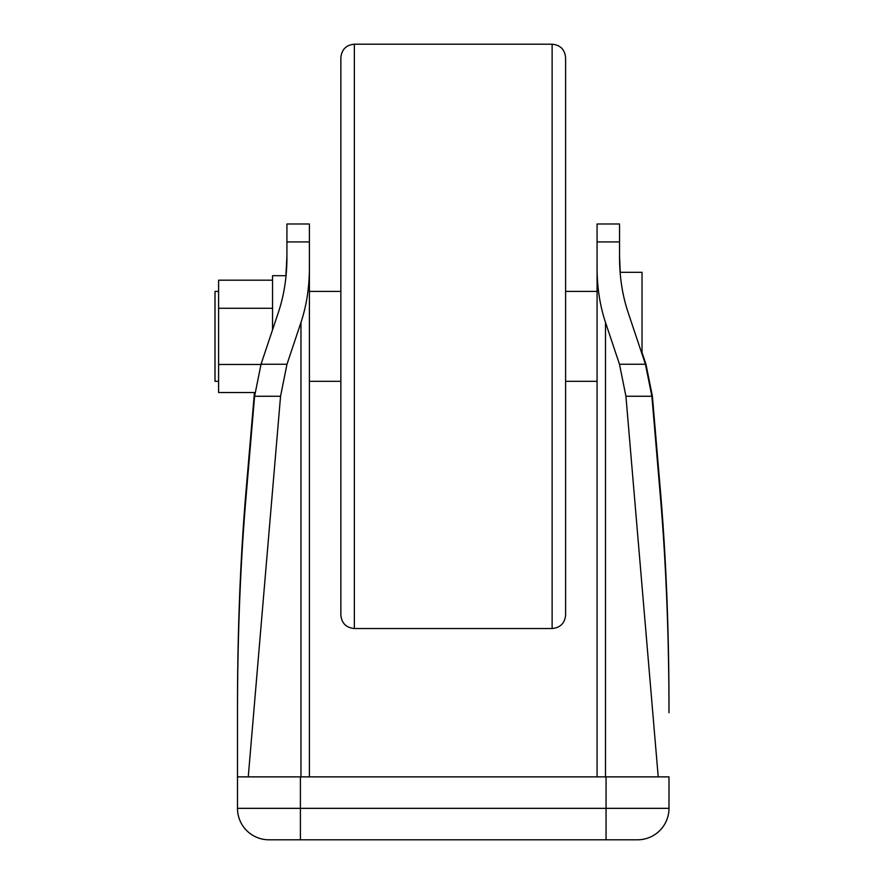 <?xml version="1.0" encoding="UTF-8"?>
<svg xmlns="http://www.w3.org/2000/svg" width="884" height="884" viewBox="0 0 884 884"><rect width="100%" height="100%" fill="white"/><g stroke="black" fill="none" stroke-linecap="round" stroke-linejoin="round"><path stroke-width="1.33" d="M218.602 381.313L215.011 381.313L215.011 291.422L218.602 291.422M620.115 272.316L642.027 272.316L642.027 354.042M340.859 615.054C341.666 623.242 346.163 627.739 354.351 628.535L354.351 44.2C346.163 44.996 341.666 49.493 340.859 57.681L340.859 615.054L340.859 381.313L309.4 381.313M354.351 44.2L552.124 44.2C560.312 44.996 564.81 49.493 565.605 57.681L565.605 615.054L565.605 381.313L597.076 381.313M272.537 329.854L272.537 275.686L286.062 275.686M248.26 776.87L280.548 396.253L286.991 364.252L300.969 322.45C306.538 305.621 309.345 287.51 309.4 268.139L309.4 223.995L286.924 223.995L286.924 257.741C286.869 277.123 284.062 295.223 278.493 312.052L261.034 364.252L254.592 396.253L245.907 498.598C240.349 564.953 237.542 636.325 237.487 712.725L237.487 808.341A31.459 31.459 0 0 0 268.946 839.8L637.53 839.8L606.059 839.8L606.059 808.341L668.989 808.341L668.989 776.87L237.487 776.87L237.487 706.648C237.542 630.237 240.349 558.854 245.907 492.487L254.437 392.551M309.4 268.139L309.4 776.87M658.215 776.87L625.927 396.253L619.485 364.252L605.507 322.45C599.938 305.621 597.131 287.51 597.076 268.139L597.076 776.87M597.076 268.139L597.076 223.995L619.551 223.995L619.551 257.741C619.607 277.123 622.413 295.223 627.983 312.052L645.442 364.252L651.884 396.253L660.558 498.598C666.127 564.953 668.934 636.325 668.989 712.725L668.989 706.648C668.934 630.237 666.127 558.854 660.558 492.487L660.558 498.598M285.908 275.686L286.924 256.183M619.551 256.183L620.248 272.316M642.027 352.495L645.961 364.252L652.403 396.253L660.558 492.487M273.156 839.8L268.946 839.8A31.459 31.459 0 0 1 237.487 808.341L606.059 808.341L606.059 776.87M637.53 839.8A31.459 31.459 0 0 0 668.989 808.341A31.459 31.459 0 0 1 637.53 839.8L633.309 839.8M254.957 392.551L218.602 392.551L218.602 280.184L272.537 280.184M218.602 364.462L260.968 364.462M218.602 308.273L272.537 308.273M552.124 44.2L552.124 628.535C560.312 627.739 564.81 623.242 565.605 615.054M245.907 492.487L245.907 498.598M300.405 776.87L300.405 839.8M605.507 322.45L605.507 776.87M300.969 322.45L300.969 776.87M254.592 396.253L280.548 396.253M286.924 241.929L309.4 241.929M261.034 364.252L286.991 364.252M597.076 241.929L619.551 241.929M625.927 396.253L651.884 396.253M619.485 364.252L645.442 364.252M237.487 808.341A31.459 31.459 0 0 0 268.946 839.8A31.459 31.459 0 0 1 237.487 808.341M354.351 628.535L552.124 628.535M309.4 291.422L340.859 291.422M565.605 291.422L597.076 291.422"/></g></svg>
